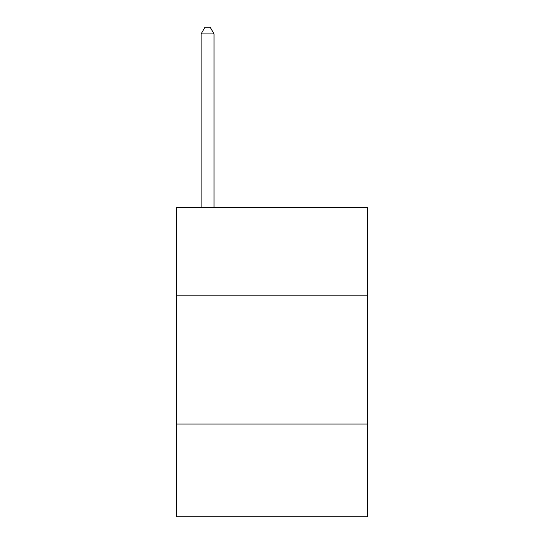 <?xml version="1.0" encoding="UTF-8"?>
<svg xmlns="http://www.w3.org/2000/svg" width="544" height="544" viewBox="0 0 544 544"><rect width="100%" height="100%" fill="white"/><g stroke="black" fill="none" stroke-linecap="round" stroke-linejoin="round"><path stroke-width="0.82" d="M367.343 295.195L367.343 207.577L176.657 207.577L176.657 295.195L367.343 295.195L367.343 516.8L176.657 516.8L176.657 295.195M367.343 424.034L176.657 424.034M214.023 207.577L214.023 33.898L201.137 33.898L201.137 207.577M201.137 33.898L205 27.2L210.154 27.2L214.023 33.898"/></g></svg>
